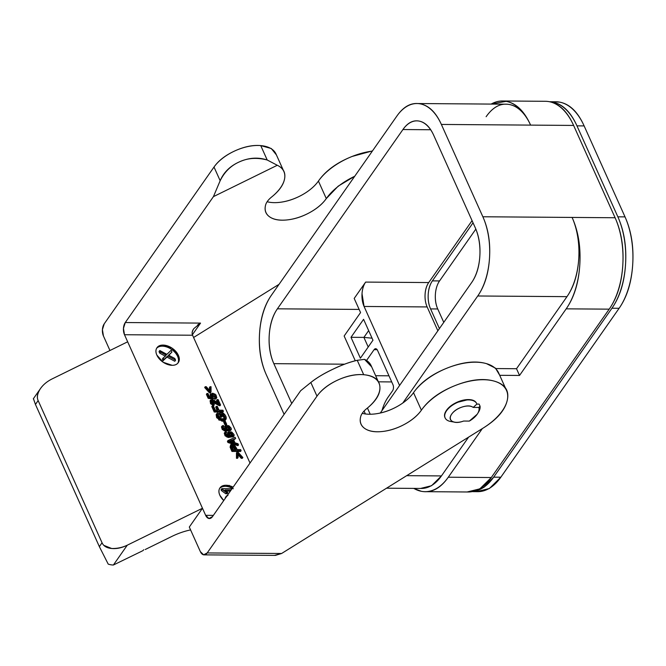 <?xml version="1.0" encoding="UTF-8"?>
<svg xmlns="http://www.w3.org/2000/svg" width="666" height="666" viewBox="0 0 666 666"><rect width="100%" height="100%" fill="white"/><g stroke="black" fill="none" stroke-linecap="round" stroke-linejoin="round"><path stroke-width="1" d="M362.246 413.336A34.665 18.124 155.8 0 0 413.511 392.665L421.387 410.189A34.665 18.124 -24.2 0 1 390.043 430.07A34.665 18.124 -24.2 0 1 361.929 425.666A34.665 18.124 -24.2 0 1 360.689 416.65A18.198 9.515 -24.2 0 1 366.65 408.674C376.09 401.107 380.502 393.789 379.886 386.696C379.279 379.612 373.884 375.616 363.703 374.717C355.719 374.001 347.061 375.791 337.737 380.07C328.421 384.349 321.495 389.718 316.983 396.162L310.839 382.484L300.657 390.717L212.496 516.616L208.908 518.498L205.644 515.326L202.472 508.25L189.302 527.047L200.358 551.648L203.621 554.811L207.201 552.938L316.983 396.162L207.201 552.938A8.666 4.87 90.4 0 1 204.087 554.861A8.666 4.87 90.4 0 1 200.358 551.648L189.302 527.047L202.472 508.25L127.273 545.188C122.377 547.519 117.183 548.626 111.697 548.501L103.813 545.346M227.93 442.515L227.414 441.358L227.988 440.542L228.505 441.7L227.988 440.542L227.414 441.358L227.93 442.515L228.505 441.7L238.503 444.863L237.987 443.731L234.981 442.823L233.466 439.443L235.647 438.519L233.683 439.926L235.647 438.519L233.466 439.443L234.981 442.823L237.987 443.731L238.503 444.863L237.929 445.687L227.93 442.515L228.505 441.7L238.503 444.863L237.929 445.687L227.93 442.515M230.544 445.313L230.095 447.144L231.935 451.431L240.543 451.49L241.109 450.674L240.626 449.6L241.109 450.674L240.543 451.49L231.935 451.431L232.509 450.607L231.935 451.431L230.095 447.144L230.669 446.328L232.509 450.607L241.109 450.674L232.509 450.607L230.669 446.328L230.095 447.144L230.761 445.046L237.129 449.575L240.626 449.6L237.129 449.575C235.797 446.595 234.465 444.93 233.15 444.58C231.027 444.014 230.195 444.597 230.669 446.328L230.761 445.046M232.251 445.329L233.133 445.596M214.227 412.029L211.78 406.568L212.346 405.752L211.78 406.568L214.227 412.029L214.802 411.205L212.346 405.752L213.361 405.76L212.346 405.752L214.802 411.205L214.227 412.029L222.827 412.088L214.227 412.029M145.213 549.525L171.911 536.405A43.332 22.652 -24.2 0 1 190.593 529.911A43.332 22.652 -24.2 0 0 171.911 536.405L145.213 549.525M219.014 410.173L217.307 406.377L216.292 406.368L215.717 407.184L216.292 406.368L217.307 406.377L219.014 410.173L222.919 410.206L219.014 410.173M211.03 392.083L210.456 392.907L209.474 392.898L204.662 387.52L205.236 386.705L210.048 392.083L209.474 392.898L204.662 387.52L205.236 386.705L206.285 386.713L205.236 386.705L210.048 392.083L211.03 392.083L210.048 392.083L209.474 392.898L210.456 392.907L211.03 392.083L211.055 386.746L211.03 392.083M223.401 411.272L222.919 410.206L223.401 411.272L222.827 412.088L223.401 411.272L214.802 411.205L223.401 411.272M142.79 550.715L143.781 549.766L142.79 550.715M222.261 414.76L222.835 413.944L221.237 413.927L222.302 416.308L221.728 417.124L222.302 416.308L221.295 416.3L222.302 416.308L221.237 413.927L222.835 413.944L224.966 416.783L223.951 419.097L219.505 418.273L217.724 415.784L218.714 413.952L217.657 414.96L218.714 413.952L217.807 414.485L220.921 418.964L224.858 418.498L222.835 413.944L221.603 414.752L222.261 414.76L224.484 418.856M238.037 453.255L238.087 457.475L237.512 458.3L236.463 458.291L236.463 452.955L237.038 452.131L238.02 452.139L242.865 457.517L242.291 458.333L241.242 458.325L238.053 454.736L241.242 458.325L241.816 457.509L238.037 453.255L241.816 457.509L241.242 458.325L242.291 458.333L242.865 457.517L241.816 457.509L242.865 457.517L238.02 452.139L237.038 452.131L237.038 457.475L238.087 457.475L238.037 453.255M221.828 488.636L221.062 489.726L221.828 488.636L232.026 488.711L221.828 488.636L226.49 492.632L227.847 492.64L224.966 489.985L231.11 490.026L224.966 489.985L227.847 492.64L227.089 493.731L225.724 493.722L221.445 490.584L221.062 489.726L221.445 490.584L222.211 489.493L221.828 488.636M211.38 401.465L219.206 405.652L219.78 404.836L219.206 405.652L219.988 405.777L220.563 404.953L211.522 400.949L213.986 403.704L214.335 404.72L213.761 405.544L210.015 400.949L210.589 400.133L218.931 403.571L213.728 400.083L210.706 399.991L211.13 402.905L214.335 404.72L213.986 403.704L211.771 402.514L211.813 400.699L214.61 401.54L220.563 404.953L218.165 399.608L217.149 399.6L218.931 403.571L218.356 404.387L218.931 403.571L217.149 399.6L216.575 400.424L217.149 399.6L218.165 399.608L220.563 404.953L219.988 405.777L214.044 402.356L211.247 401.515M171.129 350.299L166.9 354.337L159.79 350.507L159.032 351.598L159.79 350.507L166.9 354.337L171.129 350.299L171.92 352.064L168.498 355.211L169.589 355.727L168.498 355.211L171.92 352.064L168.798 355.353L171.92 352.064L171.129 350.299M232.825 442.166L232.118 440.584L230.195 441.375L232.692 439.768L233.916 442.507L229.162 441.15L232.692 439.768L232.118 440.584L232.825 442.166M197.71 324.841L200.533 323.102L125.275 322.535A8.666 4.87 90.4 0 0 124.484 334.723L192.574 335.231C191.775 333.516 192.141 331.402 193.648 328.887C192.091 331.044 191.733 333.158 192.574 335.231L250.008 463.037L192.574 335.231L124.484 334.723L127.664 341.8L124.484 334.723L123.46 328.363L125.275 322.535L213.428 196.636L220.163 180.719L214.011 167.041L104.229 323.818L102.422 329.645L103.446 336.005L109.957 350.499L103.446 336.005A8.666 4.87 90.4 0 1 104.229 323.818L214.011 167.041L220.163 180.719C223.751 172.219 230.245 165.901 239.627 161.771C249.017 157.634 258.208 157.043 267.208 159.998L277.289 165.268L213.428 196.636L220.163 180.719C224.55 171.803 231.044 165.484 239.627 161.771C247.86 157.967 257.059 157.384 267.208 159.998L277.289 165.268A39.003 20.388 -24.2 0 1 283.816 171.378A39.003 20.388 -24.2 0 1 271.553 197.069A18.198 9.515 155.8 0 0 265.592 205.053A18.198 9.515 -24.2 0 1 271.553 197.069C279.146 190.992 283.491 184.873 284.607 178.704C285.714 172.544 283.275 168.065 277.289 165.268L213.428 196.636L125.275 322.535L200.533 323.102L192.391 334.732L200.533 323.102L193.864 328.579M163.878 359.607L167.724 355.969L163.12 360.689L166.958 357.059L174.808 361.272L166.958 357.059L167.724 355.969L175.574 360.181L174.808 361.272L175.574 360.181L174.8 358.466L169.589 355.727L174.8 358.466L175.574 360.181L167.724 355.969L163.12 360.689L162.354 358.991L166.2 355.111L160.489 352.056L159.723 353.147L159.032 351.598L159.723 353.147L165.434 356.202L159.723 353.147L160.489 352.056L159.79 350.507L160.489 352.056L166.2 355.111L162.354 358.991L163.12 360.689L163.878 359.607L163.12 357.9L163.878 359.607M223.759 500.524A13.004 8.333 -145 0 1 220.679 487.079A13.004 8.333 -145 0 1 226.065 485.256A13.004 8.333 -145 0 1 233.117 487.162M233.3 488.777A13.004 8.333 35 0 0 225.299 486.347A13.004 8.333 35 0 0 219.913 488.161M372.336 151.099A48.943 25.583 155.8 0 0 318.415 181.069L326.29 198.585A48.943 25.583 -24.2 0 1 354.712 176.274M498.867 373.468A48.943 25.583 155.8 0 0 460.439 363.936A48.943 25.583 155.8 0 0 413.511 392.665L421.387 410.189A48.943 25.583 -24.2 0 1 468.315 381.46A48.943 25.583 -24.2 0 1 506.743 390.992A48.943 25.583 -24.2 0 1 483.183 428.063L281.61 553.488L274.575 555.344M229.678 429.27L228.521 427.547L229.087 426.723L226.215 426.698L227.239 428.971L226.232 426.681L229.087 426.723L230.045 428.987L227.239 428.971L230.095 428.929L229.087 426.723L228.521 427.547L226.057 427.206M217.058 410.156L215.717 407.184L217.058 410.156M217.998 410.164L216.292 406.368L217.998 410.164L215.334 410.148L217.998 410.164M140.068 552.047L142.491 550.857L140.068 552.047M228.646 486.163L229.221 485.348L228.646 486.163M156.926 348.002A13.004 8.333 35 0 1 162.313 346.178A13.004 8.333 35 0 1 177.606 356.368L178.363 355.278L177.606 356.368A13.004 8.333 35 0 1 177.83 363.211L177.855 363.17M267.149 201.74A34.665 18.124 155.8 0 0 318.415 181.069L326.29 198.585A34.665 18.124 -24.2 0 1 294.946 218.473A34.665 18.124 -24.2 0 1 266.833 214.069A34.665 18.124 -24.2 0 1 265.592 205.053C264.26 210.14 265.634 214.094 269.713 216.908C273.793 219.722 279.595 220.729 287.138 219.922C294.68 219.122 302.156 216.7 309.557 212.662C316.966 208.625 322.544 203.929 326.29 198.585L338.186 186.164L354.745 176.232M230.977 429.737L230.403 430.552L224.159 430.827L221.445 426.898L223.26 425.366L222.019 426.082L222.835 428.704L226.132 430.411C230.245 431.16 231.901 430.394 231.094 428.096L228.888 425.732L225.824 425.432L225.066 427.297L227.214 429.587L223.868 428.671L223.052 426.723L223.793 426.348L223.26 425.366L223.793 426.348L223.218 427.172L223.793 426.348L223.052 426.723C222.694 428.33 224.084 429.287 227.214 429.587L225.216 425.907L230.977 429.737L224.725 430.011L222.019 426.082L221.645 426.623M235.647 438.519L235.098 437.296L227.988 440.542L235.098 437.296L235.647 438.519M208.192 398.343L206.385 394.322L206.959 393.498L208.766 397.527L206.959 393.498L206.385 394.322L208.192 398.343L208.766 397.527L213.536 398.343L211.572 395.196L213.47 394.264L215.776 395.912L214.868 397.485L215.426 398.526L216.816 397.744L215.992 394.896L212.737 393.181L210.489 394.339L211.93 397.186L209.424 396.736L207.967 393.506L206.959 393.498L207.967 393.506L209.424 396.736L211.93 397.186L210.714 393.814L214.91 393.964L216.816 397.744L214.86 399.35L214.294 398.301L214.868 397.485L214.294 398.301L214.86 399.35L215.426 398.526L214.868 397.485L215.792 397.036L211.73 394.663L213.536 398.343L212.962 399.159L208.192 398.343L208.766 397.527L213.536 398.343L212.962 399.159L208.192 398.343M371.67 366.866L364.51 359.349L357.234 360.306C350.249 361.846 342.133 364.826 332.875 369.255C323.618 373.676 316.275 378.088 310.839 382.484L300.657 390.717L212.496 516.616A8.666 4.87 90.4 0 1 209.374 518.539A8.666 4.87 90.4 0 1 205.644 515.326L127.664 341.8L52.464 378.746L127.664 341.8L202.472 508.25L127.273 545.188C121.811 547.868 116.617 548.975 111.697 548.501C106.768 548.035 103.555 546.12 102.048 542.773L99.351 546.628L35.448 404.437L38.145 400.582L35.448 404.437L99.351 546.628L108.208 564.11A15.601 9.998 35 0 0 113.386 565.018L139.768 552.189L113.386 565.018L127.273 545.188L113.386 565.018A15.601 9.998 35 0 1 108.208 564.11L99.351 546.628L102.048 542.773L38.145 400.582C36.713 397.485 37.354 393.681 40.085 389.16L33.3 398.834M229.162 441.15L233.916 442.507L232.692 439.768L229.162 441.15M225.083 425.183L223.709 422.127L224.284 421.312L225.349 421.32L226.715 424.375L226.149 425.191L225.083 425.183L225.657 424.367L224.284 421.312L223.709 422.127L225.083 425.183L225.657 424.367L224.284 421.312L225.349 421.32L226.715 424.375L225.657 424.367L226.715 424.375L226.149 425.191L225.083 425.183M215.334 410.148L213.361 405.76L215.334 410.148M225.183 429.304L224.65 426.723L225.216 425.907M227.056 426.132L227.597 426.265M276.099 154.221A39.003 20.388 155.8 0 0 260.739 145.596L267.208 159.998L260.739 145.596A34.665 18.124 155.8 0 0 214.011 167.041C218.531 160.598 225.449 155.228 234.765 150.949C244.089 146.67 252.747 144.888 260.739 145.596L271.287 148.518L276.432 154.937M233.508 436.555L228.388 437.512L225.083 435.805L224.267 433.183L224.933 432.217L225.657 434.99L228.954 436.696C233.067 437.445 234.723 436.671 233.924 434.382L231.71 432.018L228.646 431.71L227.889 433.574L230.036 435.872L228.047 432.192L233.799 436.022L227.556 436.297L224.842 432.367L226.082 431.643L224.467 432.9M230.036 435.872L226.69 434.948L225.874 433L226.615 432.634L226.082 431.643L226.615 432.634L225.308 433.816L225.874 433C225.516 434.607 226.906 435.564 230.036 435.872M232.501 435.547L231.343 433.824L231.918 433.008L229.037 432.983L230.061 435.248L232.917 435.214L231.918 433.008L232.867 435.273L230.061 435.248L229.054 432.967L231.918 433.008L231.343 433.824L228.879 433.483M225.94 497.419L225.175 498.06L226.215 496.228L227.322 495.437M227.997 495.221L225.94 496.969L226.215 496.228M221.295 416.3L220.721 417.116L219.181 413.694L219.747 412.878L221.295 416.3L220.721 417.116L219.181 413.694L219.747 412.878L222.944 412.895L219.747 412.878L221.295 416.3M221.728 417.124L220.721 417.116L221.728 417.124M226.49 492.632L225.724 493.722L221.445 490.584L222.211 489.493L226.49 492.632L225.724 493.722L227.089 493.731L227.847 492.64L226.49 492.632M33.417 398.684L35.448 404.437L33.467 398.684M210.589 400.133L214.335 404.72L213.761 405.544L210.556 403.729L210.131 400.815M222.019 426.082L221.445 426.898L222.261 429.52L225.558 431.227L230.686 430.269M231.735 446.428L235.173 449.567L233.25 446.645M193.59 337.487L279.062 284.307L193.59 337.487M225.907 497.46L225.175 498.501M215.368 397.361L211.572 395.163M218.714 413.952L217.998 412.978C216.275 413.436 216.025 414.727 217.224 416.858L222.427 420.296C224.875 420.621 226.14 419.938 226.232 418.248C226.323 416.458 225.233 414.668 222.944 412.895L225.891 419.347L219.572 419.305L216.775 413.694L217.998 412.978L218.714 413.952M216.242 398.559L214.86 399.35L216.816 397.744M236.122 449.567L233.042 449.55L231.743 446.478C231.535 445.204 232.234 444.98 233.816 445.829L236.122 449.567C234.357 445.671 232.9 444.638 231.743 446.478L233.042 449.55L236.122 449.567M204.112 554.861L275.424 555.394L281.61 553.488L207.201 552.938L281.61 553.488L483.183 428.063C496.844 419.563 504.845 410.406 507.184 400.599C509.532 390.792 505.261 384.315 494.38 381.168C483.499 378.022 470.421 379.478 455.161 385.547C439.893 391.616 428.638 399.833 421.387 410.189C417.64 415.534 412.063 420.221 404.653 424.259C397.252 428.296 389.776 430.719 382.234 431.518C374.692 432.326 368.889 431.318 364.81 428.504C360.731 425.691 359.357 421.736 360.689 416.65A18.198 9.515 -24.2 0 1 366.65 408.674A39.003 20.388 -24.2 0 0 379.071 383.341A39.003 20.388 -24.2 0 0 363.703 374.717L357.234 360.306C349.126 362.246 341.009 365.226 332.875 369.255C324.392 373.201 317.049 377.614 310.839 382.484L316.983 396.162A34.665 18.124 -24.2 0 1 363.703 374.717L357.234 360.306L364.51 359.349A39.003 20.388 155.8 0 1 371.037 365.459M211.055 386.746L210.006 386.738L210.048 390.975L206.285 386.713L210.048 390.975L210.006 386.738L209.44 387.562L209.465 390.309L209.44 387.562L210.006 386.738L211.055 386.746M178.363 355.278A13.004 8.333 -145 0 1 177.547 363.486A13.004 8.333 -145 0 1 161.48 360.98A13.004 8.333 -145 0 1 157.684 346.911A13.004 8.333 -145 0 1 163.07 345.088A13.004 8.333 -145 0 1 178.363 355.278C179.62 358.067 179.645 360.439 178.43 362.404C177.214 364.36 175.125 365.326 172.161 365.301L163.228 362.287L156.868 355.12C155.611 352.322 155.586 349.95 156.801 347.993C158.017 346.037 160.106 345.063 163.07 345.088L172.003 348.102L178.363 355.278M396.786 406.743C389.377 410.78 381.901 413.195 374.359 414.002M499.633 375.133L495.496 368.173L486.505 363.653C475.624 360.497 462.554 361.963 447.286 368.032C432.018 374.101 420.762 382.309 413.511 392.665M205.644 515.326L213.353 515.384L205.644 515.326M223.751 500.541L219.855 495.279C218.606 492.49 218.581 490.118 219.797 488.161C221.004 486.205 223.093 485.231 226.065 485.256L233.125 487.154M232.576 445.404L233.042 445.579M227.972 435.572L227.314 434.398L228.072 432.534M229.945 432.4L230.461 432.55M210.331 396.903L210.273 394.447M217.624 402.764L216.575 400.424L217.624 402.764M225.657 419.072C225.574 420.754 224.3 421.436 221.853 421.112L216.658 417.674L216.142 414.61M225.141 429.295L224.492 428.113L225.25 426.248M227.123 426.123L227.639 426.273M210.364 396.903L210.148 394.63L210.714 393.814M445.254 418.106C443.947 415.959 444.347 413.378 446.453 410.373C448.559 407.367 451.756 404.803 456.043 402.697L468.414 399.583C472.377 399.608 475.008 400.699 476.323 402.847L476.723 403.654M225.141 498.551L225.175 498.06M230.344 491.117L226.323 491.083L230.344 491.117M102.048 542.773L38.145 400.582C36.638 397.236 37.288 393.423 40.085 389.16C42.882 384.898 47.003 381.427 52.464 378.746M224.842 432.367L224.267 433.183L226.981 437.112L233.225 436.838L233.799 436.022M228.005 435.589L227.472 433.008L228.047 432.192M229.878 432.417L230.419 432.55M237.038 457.475L236.463 458.291L236.463 452.955L237.038 452.131L237.038 457.475L236.463 458.291L237.512 458.3L238.087 457.475L237.038 457.475M279.262 202.406C286.805 201.598 294.28 199.176 301.69 195.138M318.415 181.069C325.666 170.712 336.921 162.496 352.189 156.435L372.477 150.899M231.277 446.736L231.851 445.92L231.743 446.478M225.891 419.347L225.316 420.163L218.997 420.129L216.2 414.51L216.775 413.694M374.092 349.675L377.172 349.7L374.092 349.675L366.55 360.448L374.092 349.675A4.337 2.439 90.4 0 1 375.649 348.709A4.337 2.439 90.4 0 1 377.514 350.316A4.337 2.439 -89.6 0 0 374.092 349.675M375.641 375.707L388.969 375.807L375.641 375.707M364.077 411.039L365.393 413.961L364.077 411.039M273.851 363.661L344.522 364.185L273.851 363.661A39.003 21.92 90.4 0 1 277.397 308.816L359.132 309.424L277.397 308.816L402.93 129.537A39.003 21.92 90.4 0 1 416.966 120.862A39.003 21.92 90.4 0 1 433.733 135.34L475.224 227.664A39.003 21.92 90.4 0 1 471.678 282.509L380.303 413.003L471.678 282.509C476.423 275.741 479.137 266.999 479.828 256.285C480.527 245.579 478.987 236.039 475.224 227.664L433.733 135.34C429.97 126.965 425.083 122.211 419.064 121.079C413.053 119.947 407.675 122.769 402.93 129.537L430.644 129.745L402.93 129.537L277.397 308.816C272.652 315.584 269.938 324.325 269.247 335.031C268.556 345.746 270.088 355.286 273.851 363.661L291.733 403.454L273.851 363.661M467.124 491.983L479.861 488.836L491.292 477.539L609.19 309.157C617.099 297.877 621.628 283.308 622.777 265.459C623.934 247.61 621.37 231.71 615.101 217.749L572.094 217.432A65.002 36.538 90.4 0 1 566.192 308.841L609.19 309.157A65.002 36.538 -89.6 0 0 615.101 217.749L573.609 125.433L441.367 124.442C435.93 112.346 428.871 105.478 420.179 103.846C411.496 102.206 403.729 106.277 396.878 116.059L271.337 295.338C264.494 305.12 260.564 317.74 259.565 333.208C258.566 348.676 260.789 362.462 266.225 374.558A56.335 31.66 90.4 0 1 271.337 295.338L396.878 116.059A56.335 31.66 90.4 0 1 417.149 103.538A56.335 31.66 90.4 0 1 441.367 124.442L482.858 216.766A56.335 31.66 90.4 0 1 477.738 295.987L402.797 403.013L477.738 295.987L566.974 296.653L477.738 295.987C484.59 286.205 488.511 273.584 489.51 258.108C490.509 242.64 488.295 228.863 482.858 216.766L441.367 124.442L573.609 125.433A65.002 36.538 -89.6 0 0 545.662 101.307M391.716 381.926L378.455 381.826L391.716 381.926M478.446 412.246A19.497 10.19 155.8 0 0 480.028 406.127L478.871 407.459A17.766 9.291 -24.2 0 1 477.572 413.653A17.766 9.291 -24.2 0 1 469.33 421.087L477.147 414.294C478.921 411.763 479.495 409.482 478.871 407.459L473.168 407.417L476.898 404.087L479.12 404.104L476.898 404.087A17.333 9.058 155.8 0 0 452.697 405.036A17.333 9.058 155.8 0 0 450.574 421.47M467.898 491.991A65.002 36.538 -89.6 0 0 491.292 477.539L609.19 309.157L566.192 308.841C574.092 297.552 578.621 282.992 579.77 265.143C580.927 247.294 578.363 231.385 572.094 217.432C577.53 229.529 579.745 243.306 578.746 258.774C577.747 274.25 573.826 286.871 566.974 296.653L516.516 368.714L495.92 368.564L516.516 368.714L566.974 296.653A56.335 31.66 -89.6 0 0 572.094 217.432L482.858 216.766L615.101 217.749L573.609 125.433C567.332 111.472 559.19 103.555 549.167 101.665M406.676 475.666L441.441 475.924L468.598 437.137L441.441 475.924L406.676 475.666M367.432 408.033L370.221 414.244L367.432 408.033M478.022 412.895A19.497 10.19 -24.2 0 0 480.028 406.127L479.12 404.104L480.028 406.127L478.871 407.459L473.168 407.417C470.854 405.594 467.266 405.436 462.412 406.943C457.55 408.458 453.987 410.847 451.698 414.102C449.417 417.366 449.625 419.78 452.322 421.353C455.028 422.918 458.791 422.818 463.628 421.045L469.33 421.087L463.628 421.045A13.004 6.793 -24.2 0 1 455.011 422.227A13.004 6.793 -24.2 0 1 454.562 411.105A13.004 6.793 -24.2 0 1 473.168 407.417L476.898 404.087A17.333 9.058 -24.2 0 0 456.077 403.096A17.333 9.058 -24.2 0 0 446.12 419.364A17.333 9.058 -24.2 0 0 453.03 421.711M421.17 488.453A56.335 31.66 -89.6 0 0 441.441 475.924L431.535 485.722L420.496 488.453M363.894 337.396L372.061 338.186L363.894 337.396L368.215 347.011L363.894 337.396L350.99 337.304L360.381 358.191L372.968 340.209L363.586 319.322L350.99 337.304L363.894 337.396L368.656 330.602L363.894 337.396M362.021 293.739L364.069 306.46L399.575 385.472L364.069 306.46A17.333 9.74 90.4 0 1 365.642 282.084C363.536 285.09 362.329 288.977 362.021 293.739M354.195 298.435L365.642 282.084L354.195 298.435L360.556 312.579L344.147 336.014L360.556 312.579L354.195 298.435M355.269 360.764L344.147 336.014L355.269 360.764M392.957 384.69L377.514 350.316L392.957 384.69A4.337 2.439 90.4 0 1 392.565 390.784A4.337 2.439 -89.6 0 0 392.957 384.69M388.178 397.044L392.565 390.784L388.178 397.044A41.167 23.135 90.4 0 0 381.968 410.622A41.167 23.135 90.4 0 1 388.178 397.044M491.142 104.087A65.002 36.538 90.4 0 1 502.655 100.982A65.002 36.538 90.4 0 1 530.602 125.108A56.335 31.66 -89.6 0 0 506.385 104.204M363.586 319.322L350.99 337.304L360.381 358.191L372.968 340.209L363.586 319.322M413.569 488.394L421.395 491.308C431.418 493.198 440.376 488.503 448.285 477.214L491.292 477.539L448.285 477.214A65.002 36.538 90.4 0 1 424.891 491.666A65.002 36.538 90.4 0 1 413.802 488.403M425.091 294.205C425.399 289.452 426.606 285.564 428.721 282.559L472.069 220.646L428.721 282.559L365.642 282.084L428.721 282.559A17.333 9.74 -89.6 0 0 427.139 306.934L364.069 306.46L427.139 306.934L437.87 330.794L427.139 306.934M266.225 374.558L284.107 414.352L266.225 374.558M448.285 477.214L482.334 428.588L448.285 477.214M519.538 375.457L499.708 375.308L519.538 375.457L566.192 308.841L519.538 375.457L516.516 368.714L519.538 375.457M486.113 116.725C492.965 106.943 500.732 102.872 509.415 104.512C518.106 106.144 525.166 113.012 530.602 125.108C524.325 111.155 516.183 103.23 506.16 101.34L490.784 104.079M549.575 101.748A65.002 36.538 90.4 0 1 576.964 125.857L584.132 125.907A65.002 36.538 -89.6 0 0 556.193 101.781M549.4 101.707L552.522 102.089C562.545 103.971 570.695 111.896 576.964 125.857L617.857 216.825C624.125 230.786 626.689 246.686 625.532 264.535C624.383 282.384 619.855 296.953 611.946 308.233L493.664 477.156L611.946 308.233L619.114 308.291A65.002 36.538 -89.6 0 0 625.024 216.883L617.857 216.825A65.002 36.538 90.4 0 1 611.946 308.233L619.114 308.291L500.832 477.214L493.664 477.156L500.832 477.214L619.114 308.291C627.022 297.003 631.551 282.434 632.7 264.585C633.849 246.736 631.293 230.836 625.024 216.883L584.132 125.907L625.024 216.883L617.857 216.825L576.964 125.857L584.132 125.907C577.863 111.955 569.713 104.029 559.69 102.139L554.262 101.765M435.389 294.33C435.031 299.808 435.822 304.687 437.745 308.966L443.772 322.369L437.745 308.966L430.577 308.907L439.418 328.579L430.577 308.907C428.654 304.628 427.872 299.75 428.221 294.28C428.571 288.803 429.961 284.34 432.384 280.877L473.043 222.819L432.384 280.877L439.552 280.927A19.93 11.205 -89.6 0 0 437.745 308.966L430.577 308.907A19.93 11.205 90.4 0 1 432.384 280.877L439.552 280.927L475.84 229.112L439.552 280.927M473.143 491.55L483.891 487.387L493.664 477.156A65.002 36.538 90.4 0 1 474.375 491.267M477.439 491.666A65.002 36.538 -89.6 0 0 500.832 477.214L489.402 488.511L476.665 491.658M475.932 402.297A17.333 9.058 155.8 0 0 461.754 400.524A17.333 9.058 155.8 0 0 446.453 410.373A17.333 9.058 155.8 0 0 444.78 417.058M505.311 387.779L498.626 372.902M283.241 170.105L275.999 153.979M215.792 397.036L215.226 397.852M193.573 328.996L193.257 329.445M211.522 400.949L210.947 401.765M378.196 381.393L371.095 365.576M477.589 413.628L478.454 412.229M421.328 488.453L386.546 488.195M417.432 120.871L416.849 120.862M545.471 101.299L503.429 100.991M468.09 491.991L425.083 491.675M450.724 421.495L453.921 422.044M506.218 104.196L417.815 103.538M556.002 101.781L549.8 101.732M477.63 491.666L472.768 491.633"/></g></svg>
